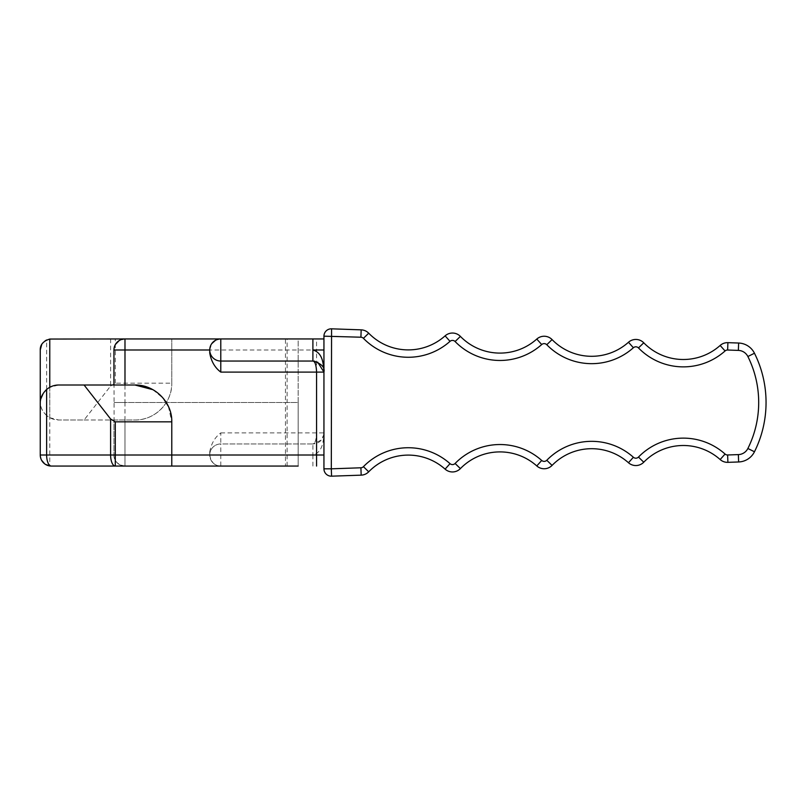 <?xml version="1.0" encoding="UTF-8"?>
<svg xmlns="http://www.w3.org/2000/svg" width="805" height="805" viewBox="0 0 805 805"><rect width="100%" height="100%" fill="white"/><g stroke="black" fill="none" stroke-linecap="round" stroke-linejoin="round"><path stroke-width="0.6" stroke-dasharray="4.03 3.02" d="M445.105 335.856A55.263 55.263 0 0 1 368.7 333.19A11.049 11.049 0 0 0 361.173 329.849A11.049 11.049 0 0 1 368.7 333.19A55.263 55.263 0 0 0 445.105 335.856A11.049 11.049 0 0 1 460.39 336.389L455.107 341.531A3.683 3.683 0 0 0 450.015 341.35L445.105 335.856A11.049 11.049 0 0 1 460.39 336.389A55.263 55.263 0 0 0 536.784 339.056A55.263 55.263 0 0 1 460.39 336.389M727.891 461.979L727.64 454.976A3.683 3.683 0 0 1 725.063 454.04A62.629 62.629 0 0 0 638.476 457.069A3.683 3.683 0 0 1 633.374 457.25A62.629 62.629 0 0 0 546.786 460.269A3.683 3.683 0 0 1 541.695 460.45A62.629 62.629 0 0 0 455.107 463.469L460.39 468.611A11.049 11.049 0 0 1 445.105 469.144A55.263 55.263 0 0 0 368.7 471.811A11.049 11.049 0 0 1 361.173 475.151L331.569 476.178A7.366 7.366 0 0 1 323.942 468.822L323.942 336.178A7.366 7.366 0 0 1 331.569 328.822L361.173 329.849L360.912 337.215A3.683 3.683 0 0 1 363.427 338.331L368.7 333.19M546.786 344.731A62.629 62.629 0 0 0 633.374 347.75L628.474 342.256A55.263 55.263 0 0 1 552.069 339.589L546.786 344.731A3.683 3.683 0 0 0 541.695 344.55A62.629 62.629 0 0 1 455.107 341.531M638.476 347.931A62.629 62.629 0 0 0 725.063 350.96L720.153 345.456A55.263 55.263 0 0 1 643.748 342.789L638.476 347.931A3.683 3.683 0 0 0 633.374 347.75M720.153 345.456A11.049 11.049 0 0 1 727.901 342.658L738.628 343.031A18.424 18.424 0 0 1 754.466 353.234A110.527 110.527 0 0 1 754.466 451.766A18.424 18.424 0 0 1 738.628 461.969L738.366 454.604A11.049 11.049 0 0 0 747.875 448.486A103.161 103.161 0 0 0 747.875 356.514A11.049 11.049 0 0 0 738.366 350.396L738.628 343.031M638.476 457.069L643.748 462.211A55.263 55.263 0 0 1 720.153 459.544A11.049 11.049 0 0 0 727.901 462.342L738.628 461.969M546.786 460.269L552.069 465.411A55.263 55.263 0 0 1 628.474 462.744L633.374 457.25M460.39 468.611A55.263 55.263 0 0 1 536.784 465.944L541.695 460.45M323.942 338.945L323.942 455.006L323.942 349.994L316.576 349.994L316.576 338.945L323.942 338.945L323.942 349.994M323.942 466.055L323.942 455.006L323.942 466.055M46.63 415.521C42.283 411.365 40.149 406.716 40.25 401.574C40.059 407.964 43.229 413.337 49.769 417.704L58.674 419.999L114.089 419.999L114.089 402.5L298.152 402.5L298.152 338.945L51.299 338.945L46.63 339.982L46.63 415.521C50.192 418.489 54.207 419.979 58.674 419.999L84.072 419.999L110.607 386.008L110.607 338.945M168.396 406.424L171.777 421.84L171.777 466.055L124.986 466.055L220.781 466.055A11.049 11.049 0 0 1 209.733 455.006L209.733 452.038L209.733 455.006C211.212 462.523 214.895 466.206 220.781 466.055L298.152 466.055L298.152 402.5L287.103 402.5L287.103 338.945L124.986 338.945L285.463 338.945L285.463 402.5L298.152 402.5L114.089 402.5L113.938 349.994L115.487 344.359M314.725 361.204L317.683 362.139M44.678 463.851L51.299 466.055L285.463 466.055L285.463 402.5L114.089 402.5L124.986 402.5L124.986 338.945L119.221 340.565M312.893 466.055L312.893 455.006C322.986 452.209 323.389 440.748 323.942 432.899L323.811 434.589L323.942 432.899C323.047 439.882 319.364 443.565 312.893 443.947L321.286 440.094L323.811 434.599M114.089 419.999L134.938 419.999A36.839 36.839 0 0 0 171.777 383.16L171.777 338.945L171.777 383.16L115.286 383.16L110.607 386.008M41.729 344.48L45.06 340.877M298.152 466.055L298.152 338.945M209.733 349.994L211.725 343.665M215.539 340.274L220.781 338.945M113.938 385.001L134.938 385.001M152.859 389.66L163.405 398.455M40.824 398.857L40.25 403.426L40.25 455.006L41.538 460.188M49.769 417.704L49.769 387.296L58.674 385.001L114.089 385.001M287.103 466.055L287.103 402.5L124.986 402.5L124.986 466.055C117.54 464.646 113.857 460.963 113.938 455.006A11.049 11.049 0 0 0 124.986 466.055A11.049 11.049 0 0 1 113.938 455.006L113.938 419.999L113.938 455.006L124.986 455.006L124.986 466.055M124.986 419.999L124.986 455.006L209.733 455.006A11.049 11.049 0 0 1 220.781 443.947L220.781 466.055A11.049 11.049 0 0 1 209.733 455.006A11.049 11.049 0 0 1 220.781 443.947L312.893 443.947C315.007 443.726 316.234 440.033 316.576 432.899L316.576 349.994L171.777 349.994M209.733 452.038C211.172 443.726 214.855 437.346 220.781 432.899L220.781 443.947A11.049 11.049 0 0 0 209.733 455.006A11.049 11.049 0 0 1 220.781 443.947L312.904 443.947L312.893 455.006L323.942 455.006M84.072 419.999L134.938 419.999C155.526 420.361 172.371 402.007 171.777 383.16M43.349 393.192L48.864 387.829M450.015 341.35A62.629 62.629 0 0 1 363.427 338.331M368.7 471.811L363.427 466.669A3.683 3.683 0 0 1 360.912 467.786L331.308 468.822L331.308 336.178L360.912 337.215M725.063 350.96A3.683 3.683 0 0 1 727.64 350.024L738.366 350.396M727.64 454.976L738.366 454.604M455.107 463.469A3.683 3.683 0 0 1 450.015 463.65A62.629 62.629 0 0 0 363.427 466.669M541.695 344.55L536.784 339.056M331.308 336.178L331.569 328.822A7.366 7.366 0 0 0 323.942 336.178L331.308 336.178M361.173 475.151L360.912 467.786M331.569 476.178L331.308 468.822L323.942 468.822M727.901 342.658L727.64 350.024M754.466 353.234L747.875 356.514M754.466 451.766L747.875 448.486M720.153 459.544L725.063 454.04M445.105 469.144L450.015 463.65M220.781 432.899L323.942 432.899M115.286 383.16L115.286 338.945M49.769 387.296L49.769 465.944"/><path stroke-width="1.21" d="M450.015 341.35L445.105 335.856A55.263 55.263 0 0 1 368.7 333.19L363.427 338.331A62.629 62.629 0 0 0 450.015 341.35A3.683 3.683 0 0 1 455.107 341.531L460.39 336.389A11.049 11.049 0 0 0 445.105 335.856A55.263 55.263 0 0 1 368.7 333.19A11.049 11.049 0 0 0 361.173 329.849A11.049 11.049 0 0 1 368.7 333.19M323.942 468.822L331.308 468.822L331.569 476.178A7.366 7.366 0 0 1 323.942 468.822L323.942 336.178A7.366 7.366 0 0 1 331.569 328.822L361.173 329.849L360.912 337.215A3.683 3.683 0 0 1 363.427 338.331M360.912 337.215L323.942 336.178A7.366 7.366 0 0 1 331.569 328.822L331.308 468.822L360.912 467.786A3.683 3.683 0 0 0 363.427 466.669L368.7 471.811A11.049 11.049 0 0 1 361.173 475.151L331.569 476.178M368.7 471.811A55.263 55.263 0 0 1 445.105 469.144A11.049 11.049 0 0 0 460.39 468.611A55.263 55.263 0 0 1 536.784 465.944A11.049 11.049 0 0 0 552.069 465.411A55.263 55.263 0 0 1 628.474 462.744A11.049 11.049 0 0 0 643.748 462.211A55.263 55.263 0 0 1 720.153 459.544A11.049 11.049 0 0 0 727.901 462.342L738.628 461.969A18.424 18.424 0 0 0 754.466 451.766A110.527 110.527 0 0 0 754.466 353.234A18.424 18.424 0 0 0 738.628 343.031L727.901 342.658L727.64 350.024L738.366 350.396A11.049 11.049 0 0 1 747.875 356.514A103.161 103.161 0 0 1 747.875 448.486A11.049 11.049 0 0 1 738.366 454.604L738.628 461.969M727.64 350.024A3.683 3.683 0 0 0 725.063 350.96L720.153 345.456A11.049 11.049 0 0 1 727.901 342.658M720.153 345.456A55.263 55.263 0 0 1 643.748 342.789A11.049 11.049 0 0 0 628.474 342.256A55.263 55.263 0 0 1 552.069 339.589L546.786 344.731A62.629 62.629 0 0 0 633.374 347.75A3.683 3.683 0 0 1 638.476 347.931L643.748 342.789A11.049 11.049 0 0 0 628.474 342.256L633.374 347.75M546.786 344.731A3.683 3.683 0 0 0 541.695 344.55L536.784 339.056A11.049 11.049 0 0 1 552.069 339.589A11.049 11.049 0 0 0 536.784 339.056A55.263 55.263 0 0 1 460.39 336.389A11.049 11.049 0 0 0 445.105 335.856M633.374 457.25A3.683 3.683 0 0 0 638.476 457.069L643.748 462.211A11.049 11.049 0 0 1 628.474 462.744L633.374 457.25A62.629 62.629 0 0 0 546.786 460.269A3.683 3.683 0 0 1 541.695 460.45L536.784 465.944A11.049 11.049 0 0 0 552.069 465.411L546.786 460.269M316.576 338.945L287.103 338.945M40.27 402.52L40.25 349.994C40.099 344.691 43.279 341.048 49.769 339.056L124.986 338.945A11.049 11.049 0 0 0 113.938 349.994L113.938 385.001M285.463 338.945L298.152 338.945M317.683 362.139L323.942 372.101C323.409 364.373 323.057 352.882 312.893 349.994L312.893 338.945L124.986 338.945A11.049 11.049 0 0 0 113.938 349.994L124.986 349.994L124.986 338.945M312.893 338.945L323.942 338.945M323.791 370.32L323.942 372.101C325.019 367.15 321.336 363.468 312.893 361.053L314.725 361.204M285.463 466.055L115.286 466.055L115.286 421.84L110.607 418.992L84.072 385.001L58.674 385.001C54.207 385.021 50.192 386.521 46.63 389.479C42.283 393.635 40.149 398.284 40.25 403.426L40.25 455.006L110.607 455.006A11.049 4.669 90 0 0 115.286 466.055L51.299 466.055A11.049 11.049 0 0 1 40.25 455.006M298.152 466.055L171.777 466.055L171.777 455.006L110.607 455.006L110.607 418.992M40.25 401.574L40.25 349.994L41.729 344.48M45.06 340.877L46.63 339.982M115.487 344.359L119.221 340.565M211.725 343.665L215.539 340.274M323.942 372.101L220.781 372.101C214.855 367.654 211.172 361.274 209.733 352.962L209.733 349.994A11.049 11.049 0 0 0 220.781 361.053L312.893 361.053C315.007 361.274 316.234 364.967 316.576 372.101L316.576 466.055M209.733 352.962L209.733 349.994A11.049 11.049 0 0 1 220.781 338.945A11.049 11.049 0 0 0 209.733 349.994A11.049 11.049 0 0 0 220.781 361.053L312.893 361.053L312.893 349.994L323.942 349.994M84.072 385.001L134.938 385.001L152.859 389.66M163.405 398.455L168.396 406.424M134.938 385.001C155.526 384.639 172.371 402.993 171.777 421.84L171.777 455.006L323.942 455.006M41.538 460.188L44.678 463.851M171.777 421.84L115.286 421.84M40.824 398.857L43.349 393.192M48.864 387.829L49.769 387.296L49.769 339.056M363.427 466.669A62.629 62.629 0 0 1 450.015 463.65L445.105 469.144M541.695 460.45A62.629 62.629 0 0 0 455.107 463.469A3.683 3.683 0 0 1 450.015 463.65M638.476 457.069A62.629 62.629 0 0 1 725.063 454.04L720.153 459.544M738.366 454.604L727.64 454.976A3.683 3.683 0 0 1 725.063 454.04M725.063 350.96A62.629 62.629 0 0 1 638.476 347.931M541.695 344.55A62.629 62.629 0 0 1 455.107 341.531M552.069 339.589A11.049 11.049 0 0 0 536.784 339.056A55.263 55.263 0 0 1 460.39 336.389M360.912 467.786L361.173 475.151M455.107 463.469L460.39 468.611M727.64 454.976L727.891 461.979M747.875 448.486L754.466 451.766M747.875 356.514L754.466 353.234M738.366 350.396L738.628 343.031M209.733 349.994A11.049 11.049 0 0 0 220.781 361.053A11.049 11.049 0 0 1 209.733 349.994L124.986 349.994L124.986 385.001M220.781 338.945L220.781 372.101M46.63 389.479L46.63 455.006A11.049 4.669 90 0 0 51.299 466.055"/></g></svg>
